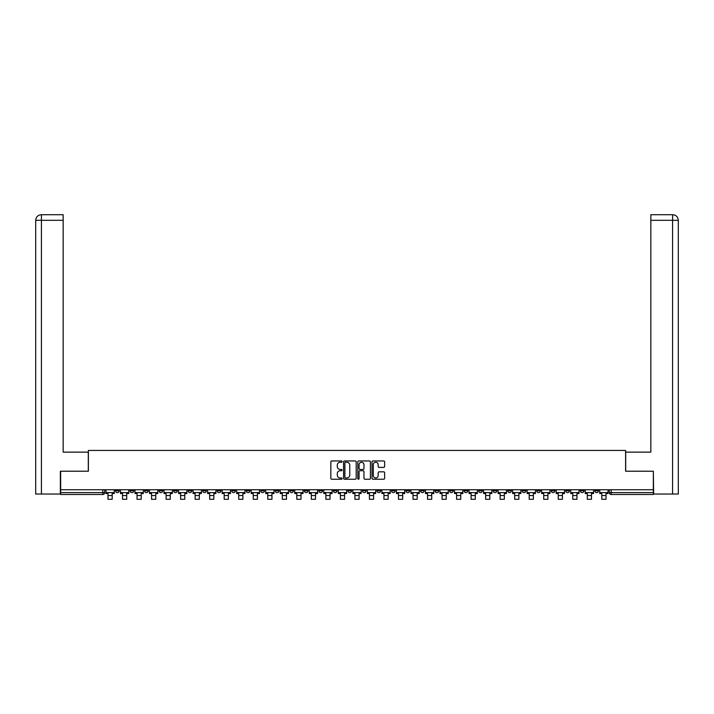 <?xml version="1.0" encoding="UTF-8"?>
<svg xmlns="http://www.w3.org/2000/svg" width="714" height="714" viewBox="0 0 714 714"><rect width="100%" height="100%" fill="white"/><g stroke="black" fill="none" stroke-linecap="round" stroke-linejoin="round"><path stroke-width="1.07" d="M342.104 461.601A0.643 0.643 0 0 0 341.462 460.958L331.751 460.958A0.91 0.91 0 0 0 330.841 461.869L330.841 478.326A0.91 0.91 0 0 0 331.751 479.237L341.462 479.237A0.643 0.643 0 0 0 342.104 478.594A0.643 0.643 0 0 0 341.462 477.961L340.203 477.961A2.927 2.927 0 0 1 337.285 475.033L337.285 473.659A2.927 2.927 0 0 1 340.203 470.74L341.462 470.74A0.643 0.643 0 0 0 342.104 470.098A0.643 0.643 0 0 0 341.462 469.455L340.203 469.455A2.927 2.927 0 0 1 337.285 466.537L337.285 465.162A2.927 2.927 0 0 1 340.203 462.235L341.462 462.235A0.643 0.643 0 0 0 342.104 461.601M594.789 489.742L594.789 490.768L598.51 490.768A1.865 1.865 0 0 1 596.645 492.624A1.865 1.865 0 0 1 594.789 490.768L594.789 489.742M507.645 489.742L507.645 490.768L511.367 490.768A1.865 1.865 0 0 1 509.501 492.624A1.865 1.865 0 0 1 507.645 490.768L507.645 489.742M493.115 489.742L493.115 490.768L496.846 490.768A1.865 1.865 0 0 1 494.981 492.624A1.865 1.865 0 0 1 493.115 490.768L493.115 489.742M405.971 489.742L405.971 490.768L409.693 490.768A1.865 1.865 0 0 1 407.837 492.624A1.865 1.865 0 0 1 405.971 490.768L405.971 489.742M391.45 489.742L391.45 490.768L395.172 490.768A1.865 1.865 0 0 1 393.307 492.624A1.865 1.865 0 0 1 391.45 490.768L391.45 489.742M376.921 489.742L376.921 490.768L380.651 490.768A1.865 1.865 0 0 1 378.786 492.624A1.865 1.865 0 0 1 376.921 490.768L376.921 489.742M347.879 489.742L347.879 490.768L351.6 490.768A1.865 1.865 0 0 1 349.735 492.624A1.865 1.865 0 0 1 347.879 490.768L347.879 489.742M318.828 490.768L318.828 489.742L318.828 490.768A1.865 1.865 0 0 0 320.693 492.624A1.865 1.865 0 0 1 318.828 490.768L322.549 490.768A1.865 1.865 0 0 1 320.693 492.624A1.865 1.865 0 0 0 322.549 490.768L322.549 489.742L322.549 490.768M304.307 490.768L304.307 489.742L304.307 490.768A1.865 1.865 0 0 0 306.163 492.624A1.865 1.865 0 0 1 304.307 490.768L308.029 490.768A1.865 1.865 0 0 1 306.163 492.624M289.777 490.768L289.777 489.742L289.777 490.768A1.865 1.865 0 0 0 291.642 492.624A1.865 1.865 0 0 1 289.777 490.768L293.508 490.768A1.865 1.865 0 0 1 291.642 492.624A1.865 1.865 0 0 0 293.508 490.768L293.508 489.742L293.508 490.768M275.256 489.742L275.256 490.768L278.978 490.768A1.865 1.865 0 0 1 277.121 492.624A1.865 1.865 0 0 1 275.256 490.768L275.256 489.742M260.735 489.742L260.735 490.768L264.457 490.768A1.865 1.865 0 0 1 262.591 492.624A1.865 1.865 0 0 1 260.735 490.768L260.735 489.742M246.205 489.742L246.205 490.768L249.927 490.768A1.865 1.865 0 0 1 248.07 492.624A1.865 1.865 0 0 1 246.205 490.768L246.205 489.742M231.684 490.768L231.684 489.742L231.684 490.768A1.865 1.865 0 0 0 233.54 492.624A1.865 1.865 0 0 1 231.684 490.768L235.406 490.768A1.865 1.865 0 0 1 233.54 492.624M202.633 490.768L202.633 489.742L202.633 490.768A1.865 1.865 0 0 0 204.499 492.624A1.865 1.865 0 0 1 202.633 490.768L206.355 490.768A1.865 1.865 0 0 1 204.499 492.624A1.865 1.865 0 0 0 206.355 490.768L206.355 489.742L206.355 490.768M188.112 490.768L188.112 489.742L188.112 490.768A1.865 1.865 0 0 0 189.969 492.624A1.865 1.865 0 0 1 188.112 490.768L191.834 490.768A1.865 1.865 0 0 1 189.969 492.624A1.865 1.865 0 0 0 191.834 490.768L191.834 489.742L191.834 490.768M173.582 490.768L173.582 489.742L173.582 490.768A1.865 1.865 0 0 0 175.448 492.624A1.865 1.865 0 0 1 173.582 490.768L177.313 490.768A1.865 1.865 0 0 1 175.448 492.624A1.865 1.865 0 0 0 177.313 490.768L177.313 489.742L177.313 490.768M159.061 490.768L159.061 489.742L159.061 490.768A1.865 1.865 0 0 0 160.927 492.624A1.865 1.865 0 0 1 159.061 490.768L162.783 490.768A1.865 1.865 0 0 1 160.927 492.624M144.54 490.768L144.54 489.742L144.54 490.768A1.865 1.865 0 0 0 146.397 492.624A1.865 1.865 0 0 1 144.54 490.768L148.262 490.768A1.865 1.865 0 0 1 146.397 492.624A1.865 1.865 0 0 0 148.262 490.768L148.262 489.742L148.262 490.768M130.01 490.768L130.01 489.742L130.01 490.768A1.865 1.865 0 0 0 131.876 492.624A1.865 1.865 0 0 1 130.01 490.768L133.741 490.768A1.865 1.865 0 0 1 131.876 492.624A1.865 1.865 0 0 0 133.741 490.768L133.741 489.742L133.741 490.768M383.704 467.402A0.91 0.91 0 0 0 384.623 466.492L384.623 461.869A0.91 0.91 0 0 0 383.704 460.958L372.922 460.958A0.91 0.91 0 0 0 372.012 461.869L372.012 478.326A0.91 0.91 0 0 0 372.922 479.237L383.704 479.237A0.91 0.91 0 0 0 384.623 478.326L384.623 472.748A0.91 0.91 0 0 0 383.704 471.838L379.089 471.838A0.91 0.91 0 0 0 378.179 472.748L378.179 475.515A2.445 2.445 0 0 1 375.734 477.961A2.445 2.445 0 0 1 373.288 475.515L373.288 464.68A2.445 2.445 0 0 1 375.734 462.235A2.445 2.445 0 0 1 378.179 464.68L378.179 466.492A0.91 0.91 0 0 0 379.089 467.402L383.704 467.402M41.43 494.026L35.7 494.026L35.7 220.305C36.03 216.904 37.896 215.048 41.278 214.718L63.162 214.718L63.162 220.305L41.43 220.305L41.43 494.026L60.369 494.026L60.369 471.213L88.393 471.213L88.393 450.454L625.607 450.454L625.607 471.213L653.346 471.213L653.346 489.742L60.654 489.742L60.654 492.624L104.69 492.624L104.69 489.742M60.654 471.213L60.654 489.742M356.197 461.869A0.91 0.91 0 0 0 355.286 460.958L344.505 460.958A0.91 0.91 0 0 0 343.586 461.869L343.586 478.326A0.91 0.91 0 0 0 344.505 479.237L355.286 479.237A0.91 0.91 0 0 0 356.197 478.326L356.197 461.869M358.714 460.958L369.495 460.958A0.91 0.91 0 0 1 370.414 461.869L370.414 478.326A0.91 0.91 0 0 1 369.495 479.237L364.881 479.237A0.91 0.91 0 0 1 363.97 478.326L363.97 471.651A0.91 0.91 0 0 0 363.051 470.74L359.99 470.74A0.91 0.91 0 0 0 359.08 471.651L359.08 478.594A0.643 0.643 0 0 1 358.437 479.237A0.643 0.643 0 0 1 357.803 478.594L357.803 461.869A0.91 0.91 0 0 1 358.714 460.958M609.31 489.742L609.31 492.624L653.346 492.624L653.346 494.49L611.175 494.49A1.865 1.865 0 0 1 609.31 492.624A1.865 1.865 0 0 0 611.175 494.49L611.175 489.742M653.346 489.742L653.346 492.624M104.69 492.624A1.865 1.865 0 0 1 102.825 494.49L60.654 494.49L60.654 492.624M598.51 489.742L598.51 490.768A1.865 1.865 0 0 1 596.645 492.624M583.99 489.742L583.99 490.768A1.865 1.865 0 0 1 582.124 492.624A1.865 1.865 0 0 1 580.259 490.768L583.99 490.768M580.259 489.742L580.259 490.768M569.46 489.742L569.46 490.768A1.865 1.865 0 0 1 567.603 492.624A1.865 1.865 0 0 1 565.738 490.768L569.46 490.768M565.738 489.742L565.738 490.768M554.939 489.742L554.939 490.768A1.865 1.865 0 0 1 553.073 492.624A1.865 1.865 0 0 1 551.217 490.768A1.865 1.865 0 0 0 553.073 492.624M551.217 489.742L551.217 490.768L554.939 490.768M540.418 489.742L540.418 490.768A1.865 1.865 0 0 1 538.552 492.624A1.865 1.865 0 0 1 536.687 490.768L540.418 490.768M536.687 489.742L536.687 490.768M525.888 489.742L525.888 490.768A1.865 1.865 0 0 1 524.031 492.624A1.865 1.865 0 0 1 522.166 490.768L525.888 490.768M522.166 489.742L522.166 490.768M511.367 489.742L511.367 490.768M496.846 489.742L496.846 490.768L496.846 489.742M482.316 489.742L482.316 490.768A1.865 1.865 0 0 1 480.46 492.624A1.865 1.865 0 0 1 478.594 490.768L482.316 490.768M478.594 489.742L478.594 490.768M467.795 489.742L467.795 490.768A1.865 1.865 0 0 1 465.93 492.624A1.865 1.865 0 0 1 464.073 490.768L467.795 490.768M464.073 489.742L464.073 490.768M453.265 489.742L453.265 490.768A1.865 1.865 0 0 1 451.409 492.624A1.865 1.865 0 0 1 449.543 490.768L453.265 490.768M449.543 489.742L449.543 490.768M438.744 489.742L438.744 490.768A1.865 1.865 0 0 1 436.879 492.624A1.865 1.865 0 0 1 435.022 490.768L438.744 490.768M435.022 489.742L435.022 490.768M424.223 489.742L424.223 490.768A1.865 1.865 0 0 1 422.358 492.624A1.865 1.865 0 0 1 420.492 490.768L424.223 490.768M420.492 489.742L420.492 490.768M409.693 489.742L409.693 490.768A1.865 1.865 0 0 1 407.837 492.624M395.172 489.742L395.172 490.768M380.651 490.768L380.651 489.742L380.651 490.768A1.865 1.865 0 0 1 378.786 492.624M366.121 489.742L366.121 490.768A1.865 1.865 0 0 1 364.265 492.624A1.865 1.865 0 0 1 362.4 490.768A1.865 1.865 0 0 0 364.265 492.624A1.865 1.865 0 0 0 366.121 490.768L362.4 490.768L362.4 489.742M351.6 490.768L351.6 489.742L351.6 490.768A1.865 1.865 0 0 1 349.735 492.624M337.079 489.742L337.079 490.768A1.865 1.865 0 0 1 335.214 492.624A1.865 1.865 0 0 1 333.349 490.768A1.865 1.865 0 0 0 335.214 492.624M333.349 489.742L333.349 490.768L337.079 490.768M308.029 489.742L308.029 490.768L308.029 489.742M278.978 490.768L278.978 489.742L278.978 490.768A1.865 1.865 0 0 1 277.121 492.624M264.457 490.768L264.457 489.742L264.457 490.768A1.865 1.865 0 0 1 262.591 492.624M249.927 490.768L249.927 489.742L249.927 490.768A1.865 1.865 0 0 1 248.07 492.624M235.406 489.742L235.406 490.768L235.406 489.742M220.885 490.768L220.885 489.742L220.885 490.768A1.865 1.865 0 0 1 219.019 492.624A1.865 1.865 0 0 1 217.154 490.768L220.885 490.768A1.865 1.865 0 0 1 219.019 492.624M217.154 489.742L217.154 490.768M162.783 489.742L162.783 490.768L162.783 489.742M119.211 489.742L119.211 490.768A1.865 1.865 0 0 1 117.355 492.624A1.865 1.865 0 0 1 115.49 490.768A1.865 1.865 0 0 0 117.355 492.624A1.865 1.865 0 0 0 119.211 490.768L119.211 489.742M115.49 489.742L115.49 490.768L119.211 490.768M345.505 462.235A0.643 0.643 0 0 0 344.871 462.877L344.871 477.318A0.643 0.643 0 0 0 345.505 477.961L346.834 477.961A2.927 2.927 0 0 0 349.762 475.033L349.762 465.162A2.927 2.927 0 0 0 346.834 462.235L345.505 462.235M363.97 464.725A2.445 2.445 0 0 0 361.525 462.288A2.445 2.445 0 0 0 359.08 464.725L359.08 468.545A0.91 0.91 0 0 0 359.99 469.455L363.051 469.455A0.91 0.91 0 0 0 363.97 468.545L363.97 464.725M105.949 492.624L114.231 492.624L114.231 493.561L112.187 493.561L112.187 499.282L107.992 499.282L107.992 493.561L105.949 493.561L105.949 489.742M114.231 492.624L114.231 489.742M88.304 471.213L88.304 452.132L63.162 452.132L63.162 220.305M41.43 214.718L41.43 220.305L35.7 220.305L35.7 438.164L35.7 220.305C36.03 216.913 37.887 215.048 41.287 214.718M625.696 471.213L625.696 452.132L650.838 452.132L650.838 214.718L672.704 214.718L672.57 220.305L650.838 220.305M678.3 494.026L678.3 438.164L678.3 494.026L653.631 494.026L653.346 471.213M672.57 494.026L672.57 220.305L678.3 220.305L678.3 438.164L678.3 220.305C677.97 216.904 676.104 215.048 672.722 214.718M120.47 492.624L128.761 492.624L128.761 493.561L126.708 493.561L126.708 499.282L122.522 499.282L122.522 493.561L120.47 493.561L120.47 489.742M128.761 492.624L128.761 489.742M134.991 492.624L143.282 492.624L143.282 493.561L141.229 493.561L141.229 499.282L137.043 499.282L137.043 493.561L134.991 493.561L134.991 489.742M143.282 492.624L143.282 489.742M149.521 492.624L157.803 492.624L157.803 493.561L155.759 493.561L155.759 499.282L151.564 499.282L151.564 493.561L149.521 493.561L149.521 489.742M157.803 492.624L157.803 489.742M164.042 492.624L172.333 492.624L172.333 493.561L170.28 493.561L170.28 499.282L166.094 499.282L166.094 493.561L164.042 493.561L164.042 489.742M172.333 492.624L172.333 489.742M178.571 492.624L186.854 492.624L186.854 493.561L184.801 493.561L184.801 499.282L180.615 499.282L180.615 493.561L178.571 493.561L178.571 489.742M186.854 492.624L186.854 489.742M193.092 492.624L201.375 492.624L201.375 493.561L199.331 493.561L199.331 499.282L195.136 499.282L195.136 493.561L193.092 493.561L193.092 489.742M201.375 492.624L201.375 489.742M207.613 492.624L215.905 492.624L215.905 493.561L213.852 493.561L213.852 499.282L209.666 499.282L209.666 493.561L207.613 493.561L207.613 489.742M215.905 492.624L215.905 489.742M222.143 492.624L230.426 492.624L230.426 493.561L228.382 493.561L228.382 499.282L224.187 499.282L224.187 493.561L222.143 493.561L222.143 489.742M230.426 492.624L230.426 489.742M236.664 492.624L244.947 492.624L244.947 493.561L242.903 493.561L242.903 499.282L238.708 499.282L238.708 493.561L236.664 493.561L236.664 489.742M244.947 492.624L244.947 489.742M251.185 492.624L259.477 492.624L259.477 493.561L257.424 493.561L257.424 499.282L253.238 499.282L253.238 493.561L251.185 493.561L251.185 489.742M259.477 492.624L259.477 489.742M265.715 492.624L273.998 492.624L273.998 493.561L271.954 493.561L271.954 499.282L267.759 499.282L267.759 493.561L265.715 493.561L265.715 489.742M273.998 492.624L273.998 489.742M280.236 492.624L288.518 492.624L288.518 493.561L286.475 493.561L286.475 499.282L282.289 499.282L282.289 493.561L280.236 493.561L280.236 489.742M288.518 492.624L288.518 489.742M294.757 492.624L303.048 492.624L303.048 493.561L300.996 493.561L300.996 499.282L296.81 499.282L296.81 493.561L294.757 493.561L294.757 489.742M303.048 492.624L303.048 489.742M309.287 492.624L317.569 492.624L317.569 493.561L315.526 493.561L315.526 499.282L311.331 499.282L311.331 493.561L309.287 493.561L309.287 489.742M317.569 492.624L317.569 489.742M323.808 492.624L332.099 492.624L332.099 493.561L330.046 493.561L330.046 499.282L325.861 499.282L325.861 493.561L323.808 493.561L323.808 489.742M332.099 492.624L332.099 489.742M338.329 492.624L346.62 492.624L346.62 493.561L344.567 493.561L344.567 499.282L340.382 499.282L340.382 493.561L338.329 493.561L338.329 489.742M346.62 492.624L346.62 489.742M352.859 492.624L361.141 492.624L361.141 493.561L359.097 493.561L359.097 499.282L354.903 499.282L354.903 493.561L352.859 493.561L352.859 489.742M361.141 492.624L361.141 489.742M367.38 492.624L375.671 492.624L375.671 493.561L373.618 493.561L373.618 499.282L369.433 499.282L369.433 493.561L367.38 493.561L367.38 489.742M375.671 492.624L375.671 489.742M381.901 492.624L390.192 492.624L390.192 493.561L388.139 493.561L388.139 499.282L383.953 499.282L383.953 493.561L381.901 493.561L381.901 489.742M390.192 492.624L390.192 489.742M396.431 492.624L404.713 492.624L404.713 493.561L402.669 493.561L402.669 499.282L398.474 499.282L398.474 493.561L396.431 493.561L396.431 489.742M404.713 492.624L404.713 489.742M410.952 492.624L419.243 492.624L419.243 493.561L417.19 493.561L417.19 499.282L413.004 499.282L413.004 493.561L410.952 493.561L410.952 489.742M419.243 492.624L419.243 489.742M425.482 492.624L433.764 492.624L433.764 493.561L431.711 493.561L431.711 499.282L427.525 499.282L427.525 493.561L425.482 493.561L425.482 489.742M433.764 492.624L433.764 489.742M440.002 492.624L448.285 492.624L448.285 493.561L446.241 493.561L446.241 499.282L442.046 499.282L442.046 493.561L440.002 493.561L440.002 489.742M448.285 492.624L448.285 489.742M454.523 492.624L462.815 492.624L462.815 493.561L460.762 493.561L460.762 499.282L456.576 499.282L456.576 493.561L454.523 493.561L454.523 489.742M462.815 492.624L462.815 489.742M469.053 492.624L477.336 492.624L477.336 493.561L475.292 493.561L475.292 499.282L471.097 499.282L471.097 493.561L469.053 493.561L469.053 489.742M477.336 492.624L477.336 489.742M483.574 492.624L491.857 492.624L491.857 493.561L489.813 493.561L489.813 499.282L485.618 499.282L485.618 493.561L483.574 493.561L483.574 489.742M491.857 492.624L491.857 489.742M498.095 492.624L506.387 492.624L506.387 493.561L504.334 493.561L504.334 499.282L500.148 499.282L500.148 493.561L498.095 493.561L498.095 489.742M506.387 492.624L506.387 489.742M512.625 492.624L520.908 492.624L520.908 493.561L518.864 493.561L518.864 499.282L514.669 499.282L514.669 493.561L512.625 493.561L512.625 489.742M520.908 492.624L520.908 489.742M527.146 492.624L535.429 492.624L535.429 493.561L533.385 493.561L533.385 499.282L529.199 499.282L529.199 493.561L527.146 493.561L527.146 489.742M535.429 492.624L535.429 489.742M541.667 492.624L549.959 492.624L549.959 493.561L547.906 493.561L547.906 499.282L543.72 499.282L543.72 493.561L541.667 493.561L541.667 489.742M549.959 492.624L549.959 489.742M556.197 492.624L564.479 492.624L564.479 493.561L562.436 493.561L562.436 499.282L558.241 499.282L558.241 493.561L556.197 493.561L556.197 489.742M564.479 492.624L564.479 489.742M570.718 492.624L579.009 492.624L579.009 493.561L576.957 493.561L576.957 499.282L572.771 499.282L572.771 493.561L570.718 493.561L570.718 489.742M579.009 492.624L579.009 489.742M585.239 492.624L593.53 492.624L593.53 493.561L591.478 493.561L591.478 499.282L587.292 499.282L587.292 493.561L585.239 493.561L585.239 489.742M593.53 492.624L593.53 489.742M599.769 492.624L608.051 492.624L608.051 493.561L606.007 493.561L606.007 499.282L601.813 499.282L601.813 493.561L599.769 493.561L599.769 489.742M608.051 492.624L608.051 489.742M102.825 489.742L102.825 494.49M107.992 495.561L112.187 495.561M35.7 220.305L35.7 438.164M122.522 495.561L126.708 495.561M137.043 495.561L141.229 495.561M151.564 495.561L155.759 495.561M166.094 495.561L170.28 495.561M180.615 495.561L184.801 495.561M195.136 495.561L199.331 495.561M209.666 495.561L213.852 495.561M224.187 495.561L228.382 495.561M238.708 495.561L242.903 495.561M253.238 495.561L257.424 495.561M267.759 495.561L271.954 495.561M282.289 495.561L286.475 495.561M296.81 495.561L300.996 495.561M311.331 495.561L315.526 495.561M325.861 495.561L330.046 495.561M340.382 495.561L344.567 495.561M354.903 495.561L359.097 495.561M369.433 495.561L373.618 495.561M383.953 495.561L388.139 495.561M398.474 495.561L402.669 495.561M413.004 495.561L417.19 495.561M427.525 495.561L431.711 495.561M442.046 495.561L446.241 495.561M456.576 495.561L460.762 495.561M471.097 495.561L475.292 495.561M485.618 495.561L489.813 495.561M500.148 495.561L504.334 495.561M514.669 495.561L518.864 495.561M529.199 495.561L533.385 495.561M543.72 495.561L547.906 495.561M558.241 495.561L562.436 495.561M572.771 495.561L576.957 495.561M587.292 495.561L591.478 495.561M601.813 495.561L606.007 495.561"/></g></svg>
